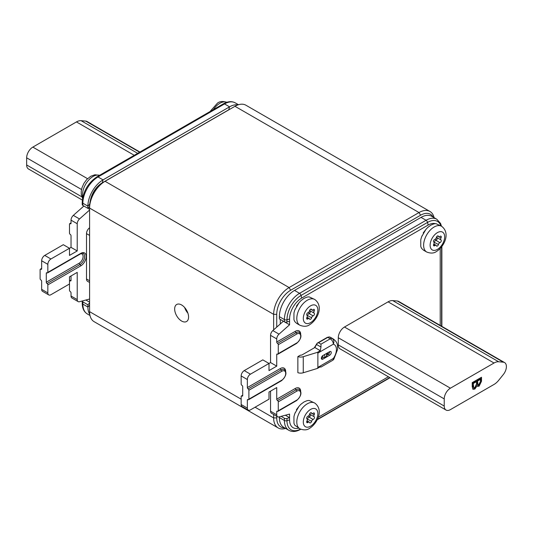 <?xml version="1.0" encoding="UTF-8"?>
<svg xmlns="http://www.w3.org/2000/svg" width="533" height="533" viewBox="0 0 533 533"><rect width="100%" height="100%" fill="white"/><g stroke="black" fill="none" stroke-linecap="round" stroke-linejoin="round"><path stroke-width="0.8" d="M181.62 304.969A9.841 5.683 -120 0 0 176.696 304.483A9.841 5.683 -120 0 0 175.19 312.371A9.841 5.683 -120 0 0 181.62 321.046A9.841 5.683 -120 0 0 186.537 321.532A9.841 5.683 -120 0 0 188.049 313.644A9.841 5.683 -120 0 0 181.62 304.969M187.896 313.171A9.841 5.683 60 0 1 184.618 307.488M307.328 316.102A1.552 0.899 120 0 0 307.608 315.396A1.752 1.013 -60 0 1 308.794 313.677A1.752 1.013 -60 0 1 309.087 313.551A1.552 0.899 120 0 0 310.299 312.251A1.552 0.899 120 0 0 310.146 310.832A1.752 1.013 -60 0 1 309.8 310.053M313.371 309.486A1.552 0.899 120 0 0 313.111 309.673A1.752 1.013 -60 0 1 311.938 309.973A1.752 1.013 -60 0 1 311.625 309.54A1.552 0.899 120 0 0 311.352 309.16A1.552 0.899 120 0 0 310.572 309.24A1.552 0.899 120 0 0 309.52 310.759A1.752 1.013 -60 0 1 308.034 312.604A1.552 0.899 120 0 0 307.774 312.718A1.552 0.899 120 0 0 306.761 314.077A1.552 0.899 120 0 0 306.981 315.323A1.752 1.013 -60 0 1 306.981 317.302A1.552 0.899 120 0 0 306.995 319.067A1.552 0.899 120 0 0 308.034 318.801A1.752 1.013 -60 0 1 308.334 318.587A1.752 1.013 -60 0 1 309.207 318.501A1.752 1.013 -60 0 1 309.52 318.934A1.552 0.899 120 0 0 309.8 319.314A1.552 0.899 120 0 0 311.625 317.715A1.752 1.013 -60 0 1 312.818 316.002A1.752 1.013 -60 0 1 313.111 315.869A1.552 0.899 120 0 0 314.323 314.57A1.552 0.899 120 0 0 314.164 313.151A1.752 1.013 -60 0 1 314.164 311.179A1.552 0.899 120 0 0 314.15 309.413A1.552 0.899 120 0 0 313.371 309.486M299.886 325.243L296.641 323.371L294.929 321.759A14.871 8.588 -60 0 1 293.943 319.573L293.943 313.104A14.871 8.588 -60 0 1 294.929 309.78L298.893 302.917A14.871 8.588 -60 0 1 301.272 300.399L304.077 298.347L306.881 297.167A14.871 8.588 -60 0 1 309.267 296.928L314.763 299.479A14.871 8.588 -60 0 0 307.328 300.219A14.871 8.588 -60 0 0 297.607 313.324A14.871 8.588 -60 0 0 299.886 325.243C303.85 326.769 307.095 326.596 309.62 324.737C317.441 319.867 323.957 306.328 314.763 299.479M294.929 309.78L295.302 308.867M296.495 305.995L298.893 302.917M434.148 242.881A1.552 0.899 120 0 0 434.428 242.175A1.752 1.013 -60 0 1 435.614 240.456A1.752 1.013 -60 0 1 435.907 240.33A1.552 0.899 120 0 0 437.12 239.031A1.552 0.899 120 0 0 436.967 237.611A1.752 1.013 -60 0 1 436.62 236.832M440.191 236.266A1.552 0.899 120 0 0 439.932 236.459A1.752 1.013 -60 0 1 438.759 236.752A1.752 1.013 -60 0 1 438.446 236.326A1.552 0.899 120 0 0 438.173 235.939A1.552 0.899 120 0 0 437.393 236.019A1.552 0.899 120 0 0 436.34 237.538A1.752 1.013 -60 0 1 434.855 239.384A1.552 0.899 120 0 0 434.595 239.504A1.552 0.899 120 0 0 433.582 240.856A1.552 0.899 120 0 0 433.802 242.102A1.752 1.013 -60 0 1 433.802 244.081A1.552 0.899 120 0 0 433.815 245.846A1.552 0.899 120 0 0 434.855 245.58A1.752 1.013 -60 0 1 435.155 245.373A1.752 1.013 -60 0 1 436.027 245.287A1.752 1.013 -60 0 1 436.34 245.713A1.552 0.899 120 0 0 436.62 246.099A1.552 0.899 120 0 0 438.446 244.494A1.752 1.013 -60 0 1 439.638 242.781A1.752 1.013 -60 0 1 439.932 242.648A1.552 0.899 120 0 0 441.144 241.356A1.552 0.899 120 0 0 440.984 239.937A1.752 1.013 -60 0 1 440.984 237.958A1.552 0.899 120 0 0 440.971 236.192A1.552 0.899 120 0 0 440.191 236.266M426.706 252.022L423.462 250.15L421.75 248.538A14.871 8.588 -60 0 1 420.764 246.359L420.764 239.883A14.871 8.588 -60 0 1 421.75 236.565L425.714 229.696A14.871 8.588 -60 0 1 428.092 227.185L430.897 225.126L433.702 223.947A14.871 8.588 -60 0 1 436.081 223.707L441.584 226.265A14.871 8.588 -60 0 0 434.148 226.998A14.871 8.588 -60 0 0 424.428 240.103A14.871 8.588 -60 0 0 426.706 252.022C430.671 253.548 433.915 253.382 436.44 251.516C444.262 246.646 450.778 233.108 441.584 226.265M421.75 236.565L422.116 235.653M423.315 232.774L425.714 229.696M307.328 419.684A1.552 0.899 120 0 0 307.608 418.971A1.752 1.013 -60 0 1 308.794 417.259A1.752 1.013 -60 0 1 309.087 417.126A1.552 0.899 120 0 0 310.299 415.833A1.552 0.899 120 0 0 310.146 414.414A1.752 1.013 -60 0 1 309.8 413.635M313.371 413.068A1.552 0.899 120 0 0 313.111 413.255A1.752 1.013 -60 0 1 311.938 413.555A1.752 1.013 -60 0 1 311.625 413.122A1.552 0.899 120 0 0 311.352 412.742A1.552 0.899 120 0 0 310.572 412.815A1.552 0.899 120 0 0 309.52 414.341A1.752 1.013 -60 0 1 308.034 416.186A1.552 0.899 120 0 0 307.774 416.3A1.552 0.899 120 0 0 306.761 417.652A1.552 0.899 120 0 0 306.981 418.905A1.752 1.013 -60 0 1 306.981 420.883A1.552 0.899 120 0 0 306.995 422.642A1.552 0.899 120 0 0 308.034 422.383A1.752 1.013 -60 0 1 308.334 422.169A1.752 1.013 -60 0 1 309.207 422.083A1.752 1.013 -60 0 1 309.52 422.516A1.552 0.899 120 0 0 309.8 422.896A1.552 0.899 120 0 0 311.625 421.297A1.752 1.013 -60 0 1 312.818 419.578A1.752 1.013 -60 0 1 313.111 419.451A1.552 0.899 120 0 0 314.323 418.152A1.552 0.899 120 0 0 314.164 416.733A1.752 1.013 -60 0 1 314.164 414.754A1.552 0.899 120 0 0 314.15 412.988A1.552 0.899 120 0 0 313.371 413.068M299.886 428.825L294.929 425.341A14.871 8.588 -60 0 1 293.943 423.155L293.943 416.686A14.871 8.588 -60 0 1 294.929 413.361L298.893 406.499A14.871 8.588 -60 0 1 301.272 403.981L304.077 401.922L306.881 400.743A14.871 8.588 -60 0 1 309.267 400.51L314.763 403.061A14.871 8.588 -60 0 0 307.328 403.801A14.871 8.588 -60 0 0 297.607 416.906A14.871 8.588 -60 0 0 299.886 428.825C303.85 430.351 307.095 430.178 309.62 428.312C317.441 423.449 323.957 409.91 314.763 403.061M294.929 413.361L295.302 412.449M296.495 409.577L298.893 406.499M328.208 352.486A10.387 5.996 -60 0 1 326.995 354.552M273.642 329.86L273.642 314.343A21.873 12.625 -60 0 1 289.106 287.56L419.018 212.554A21.873 12.625 -60 0 1 429.958 211.468L245.913 105.214A21.873 12.625 120 0 0 234.973 106.294L105.061 181.3A21.873 12.625 120 0 0 89.597 208.09L89.597 311.665A21.873 12.625 120 0 0 94.128 321.679L278.173 427.939A21.873 12.625 -60 0 1 273.642 417.925L273.642 414.481M276.734 416.266L276.734 417.925A19.688 11.366 120 0 0 284.629 427.859M433.116 217.104A19.688 11.366 120 0 0 420.57 215.232L290.652 290.238A19.688 11.366 120 0 0 276.734 314.343L276.734 327.115M280.291 319.434L280.291 323.964M89.597 235.413L86.506 233.627L86.506 278.986L89.597 280.771M276.734 314.343L273.642 314.343L89.597 208.09L89.597 206.304A19.688 11.366 -60 0 1 103.515 182.193L105.061 181.3L103.515 182.193L105.061 181.3L289.106 287.56L290.652 290.238M429.958 211.468A21.873 12.625 -60 0 1 434.082 217.657M285.595 428.419A21.873 12.625 -60 0 1 278.173 427.939M476.509 384.007L476.509 381.641L473.291 383.5L473.737 387.678L474.903 387.518L476.509 384.007M480.433 381.421L480.433 379.376L477.575 381.028L478.001 384.906L477.228 384.46L476.915 384.013L478.98 384.746L480.433 381.421M476.509 381.641L475.736 381.195L472.518 383.054L473.291 383.5M472.518 383.054L472.518 385.586L473.291 386.032M472.518 385.586L472.564 386.478L473.337 386.925M472.564 386.478L473.737 387.678M480.433 379.376L479.66 378.93L476.802 380.582L477.575 381.028M476.802 380.582L476.915 384.013M475.876 386.612L474.11 388.59L472.678 388.963M480.733 377.697L480.733 380.815L478.321 385.745L477.282 386.012M474.883 389.037L473.004 389.263L472.225 386.632L472.225 382.607L481.506 377.251L481.506 381.262L479.1 386.192L477.628 386.325L477.102 385.739L474.883 389.037L474.11 388.59M476.402 385.339L477.102 385.739M478.321 385.745L479.1 386.192M494.031 363.013L450.418 388.191A8.748 5.05 120 0 0 444.229 398.904L444.229 406.046A8.748 5.05 120 0 0 446.041 410.057A8.748 5.05 120 0 0 450.418 409.617L494.031 384.44A13.125 7.575 120 0 0 498.668 380.329L503.312 374.552A8.748 5.05 120 0 0 504.591 362.58A8.748 5.05 120 0 0 503.312 362.18L498.668 361.767A13.125 7.575 120 0 0 494.031 363.013L388.091 301.845L344.478 327.022L450.418 388.191M446.041 410.057L340.101 348.888A8.748 5.05 -60 0 1 338.288 344.884L444.229 406.046M444.229 398.904L338.288 337.742A8.748 5.05 -60 0 1 344.478 327.022M504.591 362.58L398.651 301.411A8.748 5.05 120 0 0 397.371 301.018L392.728 300.599A13.125 7.575 120 0 0 388.091 301.845M338.288 337.742L338.288 344.884M317.208 343.192L318.494 342.739L320.966 344.171L320.966 347.03L316.635 344.525L317.208 343.192M320.966 344.171L330.247 338.815A4.377 2.525 -60 0 1 332.099 338.455A4.377 3.538 106.1 0 1 333.338 344.171L317.875 353.099L317.455 352.333L303.264 356.697A5.47 3.158 180 0 1 297.867 356.61L300.379 355.158A2.185 1.266 180 0 0 302.238 354.805L314.836 347.529L320.306 350.687L320.966 347.03M297.867 356.61L297.867 372.687A5.47 3.158 0 0 0 303.264 372.767L317.455 368.41L317.875 367.384L333.338 358.456A4.377 0.506 34.7 0 1 333.845 359.162L337.629 349.348L337.436 345.018C337.236 344.671 337.449 342.093 333.258 338.948A15.31 8.841 -60 0 0 332.099 338.455L329.627 337.029A15.31 8.841 120 0 1 330.786 337.516L329.501 336.969A0.873 0.706 106.1 0 1 329.627 337.029A4.377 2.525 -60 0 0 327.768 337.382L318.494 342.739M320.306 366.757L320.966 367.03L320.306 366.757L317.455 368.41M317.455 352.333L320.306 350.687M317.875 353.099L317.875 367.384M322.898 359.129L329.707 355.198A2.185 1.266 120 0 0 331.133 353.272A2.185 1.266 120 0 0 330.8 351.52A2.185 1.266 120 0 0 329.707 351.627L322.898 355.551A2.185 1.266 120 0 0 321.472 357.483A2.185 1.266 120 0 0 321.805 359.235A2.185 1.266 120 0 0 322.898 359.129L321.352 358.236L322.898 357.343L322.898 355.551M329.707 351.627A2.185 1.266 -60 0 1 328.161 354.305L326.995 354.978M326.995 353.192L326.995 355.731A1.313 0.76 180 0 1 326.609 356.271L326.609 353.412M324.757 354.485L324.757 357.343L326.609 356.271M324.757 357.343A1.313 0.76 180 0 1 322.898 357.343M298.28 407.279L296.388 409.757M425.101 230.483L423.209 232.961M298.28 303.703L296.388 306.182M247.352 408.105A4.377 2.525 120 0 0 248.251 410.104L242.069 406.532A4.377 2.525 -60 0 1 241.163 404.534L247.352 408.105L247.352 400.063A1.093 0.633 60 0 1 247.579 399.563A1.093 0.633 60 0 1 248.125 399.617A1.093 0.633 -120 0 0 248.671 399.677A1.093 0.633 -120 0 0 248.898 399.17L281.837 380.156A1.093 0.633 60 0 1 281.611 380.655C286.228 376.271 287.14 372.574 284.342 369.562A6.563 3.791 -60 0 0 281.064 369.889A1.093 0.633 60 0 1 281.837 371.228L248.898 390.243A1.093 0.633 -120 0 0 248.125 388.903A1.093 0.633 60 0 1 247.352 387.564L247.352 379.529L241.163 375.958A4.377 2.525 -60 0 1 244.254 370.602L250.443 374.173A4.377 2.525 120 0 0 247.352 379.529M277.506 354.079L276.734 354.525A1.093 0.633 60 0 1 276.96 354.025A1.093 0.633 60 0 1 277.506 354.079A1.093 0.633 -120 0 0 278.053 354.132A1.093 0.633 -120 0 0 278.279 353.632L296.841 342.919A5.47 3.158 120 0 0 300.705 336.223A5.47 3.158 120 0 0 296.841 333.991L278.279 344.704A1.093 0.633 -120 0 0 277.506 343.365A1.093 0.633 60 0 1 276.734 342.026L295.295 331.313A1.093 0.633 -120 0 0 296.068 332.652A6.563 3.791 -60 0 1 299.346 332.326C302.144 335.337 301.232 339.035 296.615 343.419A1.093 0.633 -120 0 0 296.841 342.919M277.506 411.229L276.734 411.676A1.093 0.633 60 0 1 276.96 411.176A1.093 0.633 60 0 1 277.506 411.229A1.093 0.633 -120 0 0 278.053 411.283A1.093 0.633 -120 0 0 278.279 410.783L296.841 400.07A5.47 3.158 120 0 0 300.705 393.367A5.47 3.158 120 0 0 296.841 391.135L278.279 401.855A1.093 0.633 -120 0 0 277.506 400.51A1.093 0.633 60 0 1 276.734 399.17L295.295 388.457A1.093 0.633 -120 0 0 296.068 389.796A6.563 3.791 -60 0 1 299.346 389.47C302.144 392.488 301.232 396.186 296.615 400.569A1.093 0.633 -120 0 0 296.841 400.07M435.488 223.693A17.063 9.847 120 0 0 428.146 225.053L301.631 298.094A17.063 9.847 120 0 0 289.572 318.987L289.572 321.219L286.981 322.025A2.185 1.266 180 0 1 284.402 321.805L279.365 318.901L279.365 316.669A21.433 12.372 -60 0 1 294.522 290.412L421.03 217.377A21.433 12.372 -60 0 1 431.75 216.311L436.787 219.223A21.433 12.372 -60 0 0 426.067 220.282L421.03 217.377M284.402 418.245A2.185 1.266 0 0 0 286.981 418.465L286.981 420.697A2.185 1.266 180 0 1 284.402 420.477L284.402 418.245L281.118 416.353M241.163 375.958L241.163 383.993A1.093 0.633 -120 0 0 241.935 385.332A1.093 0.633 60 0 1 242.708 386.672L242.708 395.599A1.093 0.633 60 0 1 242.482 396.099A1.093 0.633 60 0 1 241.935 396.046A1.093 0.633 -120 0 0 241.389 395.992A1.093 0.633 -120 0 0 241.163 396.492L241.163 404.534M278.279 344.704L278.279 353.632M278.279 401.855L278.279 410.783M248.898 390.243L248.898 399.17M276.734 411.676L276.734 414.787A4.377 2.525 120 0 0 277.64 416.786A4.377 2.525 120 0 0 279.026 416.913L289.572 414.088L289.572 417.659L286.981 418.465M277.64 416.786L271.457 413.215A4.377 2.525 -60 0 1 270.551 411.21L276.734 414.787M289.572 321.219L289.572 324.79L279.026 334.144A4.377 2.525 120 0 0 276.734 338.915L276.734 342.026M276.734 338.915L270.551 335.344A4.377 2.525 -60 0 1 272.843 330.573L279.026 334.144M248.251 410.104A4.377 2.525 120 0 0 250.443 409.89L268.998 399.17L268.998 392.028L276.734 387.564L276.734 399.17M285.348 415.22L289.572 417.659L289.572 419.891A17.063 9.847 120 0 0 298.693 428.132M440.211 248.505L440.211 325.403M388.39 376.764L318.228 417.272M279.365 417.566L284.402 420.477A21.433 12.372 -60 0 0 288.839 430.291L283.803 427.379A21.433 12.372 -60 0 1 279.365 417.566L279.365 416.819M276.734 354.525L276.734 366.138L270.551 362.567L268.998 363.459L262.816 359.882L244.254 370.602M270.551 335.344L270.551 362.567M276.734 366.138L268.998 370.602L268.998 363.459L250.443 374.173M289.572 324.79L283.383 321.219L272.843 330.573M270.551 391.135L270.551 411.21M81.529 189.501L26.65 157.815L26.65 164.964L81.802 196.804M26.65 157.815A8.748 5.05 -60 0 1 32.839 147.101L87.552 178.688M139.919 152.032L87.012 121.491A8.748 5.05 120 0 0 85.733 121.091L81.089 120.678A13.125 7.575 120 0 0 76.452 121.924L32.839 147.101M82.335 200.068L28.462 168.968A8.748 5.05 -60 0 1 26.65 164.964M86.506 233.627A5.03 2.905 -60 0 1 89.597 227.771M89.597 282.477L87.545 281.291A5.03 2.905 -60 0 1 86.506 278.986M229.996 109.172A17.063 9.847 120 0 0 228.637 109.865L102.123 182.906A17.063 9.847 120 0 0 90.324 200.754M41.654 260.77A4.377 2.525 -60 0 1 44.745 255.414L50.935 258.985A4.377 2.525 120 0 0 47.837 264.341L41.654 260.77L41.654 268.805A1.093 0.633 60 0 1 41.427 269.305A1.093 0.633 60 0 1 40.881 269.252A1.093 0.633 -120 0 0 40.335 269.198A1.093 0.633 -120 0 0 40.108 269.698L40.108 278.632A1.093 0.633 -120 0 0 40.881 279.972A1.093 0.633 60 0 1 41.654 281.311L41.654 289.346L47.837 292.917A4.377 2.525 120 0 0 48.743 294.916A4.377 2.525 120 0 0 50.935 294.702L69.49 283.989L69.49 290.238A1.093 0.633 -120 0 0 70.263 291.578A1.093 0.633 60 0 1 71.036 292.917L71.036 296.028L77.225 299.599A4.377 2.525 120 0 0 78.131 301.598A4.377 2.525 120 0 0 79.517 301.725L89.597 299.026M71.036 275.954L71.036 280.418A1.093 0.633 60 0 1 70.809 280.918A1.093 0.633 60 0 1 70.263 280.864A1.093 0.633 -120 0 0 69.716 280.811A1.093 0.633 -120 0 0 69.49 281.311M71.036 220.156L71.036 223.267A1.093 0.633 60 0 1 70.809 223.767A1.093 0.633 60 0 1 70.263 223.713A1.093 0.633 -120 0 0 69.716 223.66A1.093 0.633 -120 0 0 69.49 224.16L69.49 233.088A1.093 0.633 -120 0 0 70.263 234.427A1.093 0.633 60 0 1 71.036 235.766L71.036 247.379L77.225 250.95L77.225 223.727L71.036 220.156A4.377 2.525 -60 0 1 73.327 215.385L83.874 206.038L89.597 209.336M82.222 303.224A2.185 1.266 0 0 0 82.862 304.116A21.433 12.372 120 0 0 87.299 313.93C83.994 311.918 82.295 308.354 82.222 303.224L82.222 300.998A2.185 1.266 0 0 0 82.862 301.885L87.898 304.789L89.597 302.971M82.862 205.452A2.185 1.266 180 0 1 82.222 204.559L82.222 202.327A2.185 1.266 0 0 0 82.862 203.22L82.862 205.452L87.898 208.356L89.597 206.531M47.064 272.823L46.291 273.269A1.093 0.633 60 0 1 46.518 272.769A1.093 0.633 60 0 1 47.064 272.823A1.093 0.633 -120 0 0 47.61 272.883A1.093 0.633 -120 0 0 47.837 272.376L80.783 253.362A7.655 4.417 -60 0 1 86.193 256.486A7.655 4.417 -60 0 1 80.783 265.86L47.837 284.882A1.093 0.633 -120 0 0 47.064 283.543A1.093 0.633 60 0 1 46.291 282.204L79.237 263.182A1.093 0.633 -120 0 0 80.01 264.521A6.563 3.791 120 0 0 84.647 256.486A6.563 3.791 120 0 0 83.288 253.481C83.255 253.062 82.342 253.188 80.556 253.861A1.093 0.633 -120 0 0 80.783 253.362M46.291 273.269L46.291 282.204M48.743 294.916L42.56 291.344A4.377 2.525 -60 0 1 41.654 289.346M73.327 215.385L79.517 218.956A4.377 2.525 120 0 0 77.225 223.727M78.131 301.598L71.942 298.027A4.377 2.525 -60 0 1 71.036 296.028M89.597 302.204L85.833 300.032M82.862 301.885L82.862 304.116L87.898 307.028L87.898 304.789M89.597 305.202L87.898 307.028A21.433 12.372 120 0 0 89.797 314.417M237.951 104.914A21.433 12.372 120 0 0 229.563 106.833L103.049 179.874A21.433 12.372 120 0 0 87.898 206.124L87.898 208.356M77.225 299.599L77.225 272.376L69.49 276.847L69.49 283.989M44.745 255.414L63.307 244.7L69.49 248.271L69.49 255.414L77.225 250.95M50.935 258.985L71.036 247.379M79.517 218.956L89.597 210.015M47.837 284.882L47.837 292.917M47.837 264.341L47.837 272.376M47.064 283.543L80.01 264.521A1.093 0.633 60 0 1 80.783 265.86M79.237 263.182A5.47 3.158 120 0 0 83.101 256.486A5.47 3.158 120 0 0 80.789 253.735M99.538 175.344A14.871 8.588 120 0 0 93.028 176.496A14.871 8.588 120 0 0 82.782 197.29M226.805 102.296A14.871 8.588 120 0 0 219.849 103.275A14.871 8.588 120 0 0 213.34 109.645M307.028 315.356L311.625 317.715M308.787 312.118L309.087 313.551L313.111 315.869M310.572 305.842A10.28 5.936 120 0 0 303.304 318.434A10.28 5.936 120 0 0 310.572 322.632A10.28 5.936 120 0 0 317.841 310.039A10.28 5.936 120 0 0 310.572 305.842M433.849 242.135L438.446 244.494M435.608 238.897L435.907 240.33L439.932 242.648M437.393 232.628A10.28 5.936 120 0 0 430.124 245.213A10.28 5.936 120 0 0 437.393 249.411A10.28 5.936 120 0 0 444.662 236.825A10.28 5.936 120 0 0 437.393 232.628M307.028 418.938L311.625 421.297M308.787 415.693L309.087 417.126L313.111 419.451M310.572 409.424A10.28 5.936 120 0 0 303.304 422.016A10.28 5.936 120 0 0 310.572 426.213A10.28 5.936 120 0 0 317.841 413.621A10.28 5.936 120 0 0 310.572 409.424M420.57 215.232L419.018 212.554L234.973 106.294M89.597 311.665L241.163 399.177M255.08 407.212L273.642 417.925L276.734 417.925M476.802 382.787L477.575 383.234M480.733 380.815L481.506 381.262M498.668 361.767L392.728 300.599M503.312 362.18L397.371 301.018M320.933 367.097L332.432 360.461A4.377 2.525 -120 0 0 333.338 358.456A10.933 6.316 120 0 0 333.338 344.171A4.377 2.525 -120 0 0 330.247 338.815L327.768 337.382A0.873 0.506 -120 0 0 327.335 337.342L329.501 336.969A0.873 0.706 106.1 0 0 329.207 336.963M316.635 344.525A15.31 8.841 120 0 0 314.836 347.529M303.264 356.697L303.264 372.767M328.161 354.305L329.707 355.198M306.708 421.616L308.034 422.383M310.879 412.689L311.625 413.122M312.225 413.635L314.164 414.754M309.28 415L310.146 414.414L314.164 416.733M433.529 244.814L434.855 245.58M437.7 235.892L438.446 236.326M439.045 236.839L440.984 237.958M436.101 238.198L436.967 237.611L440.984 239.937M306.708 318.034L308.034 318.801M310.879 309.113L311.625 309.54M312.225 310.053L314.164 311.179M309.28 311.419L310.146 310.832L314.164 313.151M248.125 399.617L247.352 400.063M247.352 387.564L280.291 368.543A1.093 0.633 -120 0 0 281.064 369.889L248.125 388.903M280.291 368.543A7.655 4.417 -60 0 1 285.681 371.141M295.295 331.313A7.655 4.417 -60 0 1 300.685 333.905M277.506 343.365L296.068 332.652A1.093 0.633 60 0 1 296.841 333.991M295.295 388.457A7.655 4.417 -60 0 1 300.685 391.049M277.506 400.51L296.068 389.796A1.093 0.633 60 0 1 296.841 391.135M301.631 298.094L301.038 295.449A19.874 11.473 120 0 0 286.981 319.793A2.185 1.266 180 0 1 284.402 319.573A21.433 12.372 -60 0 1 299.553 293.323L426.067 220.282A2.185 1.266 -120 0 1 427.546 222.408L301.038 295.449A2.185 1.266 -120 0 0 299.553 293.323L294.522 290.412M284.402 321.805L284.402 319.573L279.365 316.669M289.572 318.987L286.981 319.793L286.981 322.025M440.904 225.872A19.874 11.473 120 0 0 427.546 222.408L428.146 225.053M441.604 326.209L441.604 246.886M317.395 419.364L389.783 377.571M289.572 419.891L286.981 420.697A19.874 11.473 120 0 0 300.465 429.125M242.708 395.599L241.935 396.046M281.837 380.156A5.47 3.158 120 0 0 285.701 373.46A5.47 3.158 120 0 0 281.837 371.228M134.263 155.296L76.452 121.924M137.661 153.337L81.089 120.678M139.619 152.205L85.733 121.091M223.434 103.815C227.851 101.323 231.788 101.01 235.246 102.862A21.433 12.372 120 0 0 224.526 103.922A2.185 1.266 60 0 0 223.434 103.815L96.919 176.856A2.185 1.266 60 0 1 98.019 176.963L103.049 179.874L102.256 182.986M228.71 109.911L229.563 106.833L224.526 103.922L98.019 176.963A21.433 12.372 120 0 0 82.862 203.22L87.898 206.124L89.711 204.179M41.654 268.805L40.881 269.252M71.036 280.418L70.263 280.864M71.036 223.267L70.263 223.713M99.584 175.317L94.874 174.771L90.73 176.27L86.719 179.541L83.888 183.419L82.015 187.663L81.263 191.14L81.243 194.259L82.555 198.456M227.285 102.543C223.32 101.017 220.082 101.183 217.551 103.049L209.975 111.584M307.015 317.235L309.207 318.501M433.835 244.021L436.027 245.287M307.015 420.817L309.207 422.083M329.661 352.06L329.307 351.853M317.168 343.212L327.335 337.342M317.128 343.245L314.263 347.862M320.253 366.791L320.673 367.037M330.786 337.516L333.258 338.948M332.432 360.461A4.377 4.377 0 0 0 333.845 359.162M310.619 412.789L311.938 413.555M437.44 235.992L438.759 236.752M310.619 309.213L311.938 309.973M441.484 226.205L440.551 223.434L436.787 219.223M441.864 246.539L441.864 326.363M390.043 377.724L317.202 419.777M288.839 430.291C292.231 432.15 296.168 431.83 300.652 429.332M241.389 395.992L242.708 395.233M281.611 380.655L248.671 399.677M296.615 400.569L278.053 411.283M296.615 343.419L278.053 354.132M82.222 301.398L82.062 301.045M82.222 202.327C83.048 191.48 87.952 182.992 96.919 176.856M71.036 222.901L69.716 223.66M47.61 272.883L80.556 253.861M41.654 268.439L40.335 269.198M71.036 280.045L69.716 280.811M87.299 313.93L89.997 315.489M235.246 102.862L238.484 104.734"/></g></svg>
